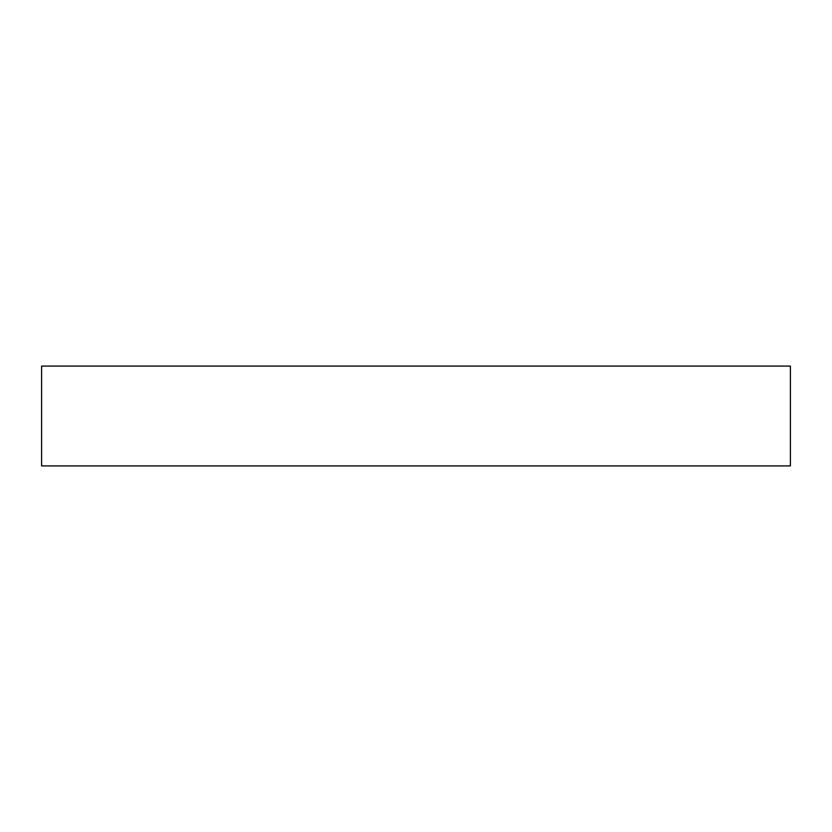 <?xml version="1.0" encoding="UTF-8"?>
<svg xmlns="http://www.w3.org/2000/svg" width="832" height="832" viewBox="0 0 832 832"><rect width="100%" height="100%" fill="white"/><g stroke="black" fill="none" stroke-linecap="round" stroke-linejoin="round"><path stroke-width="1.25" d="M416 465.92L790.4 465.92L790.4 366.08L41.6 366.08L41.6 465.92L416 465.92"/></g></svg>
